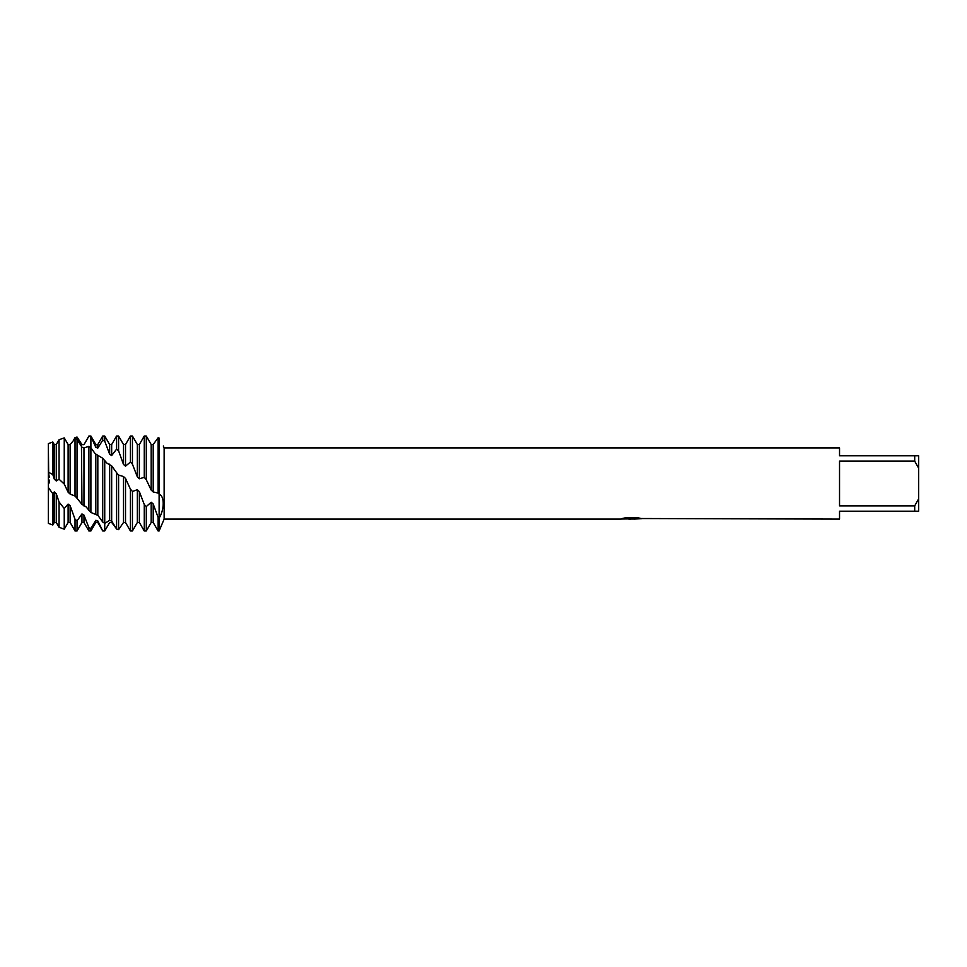 <?xml version="1.0" encoding="UTF-8"?>
<svg xmlns="http://www.w3.org/2000/svg" width="967" height="967" viewBox="0 0 967 967"><rect width="100%" height="100%" fill="white"/><g stroke="black" fill="none" stroke-linecap="round" stroke-linejoin="round"><path stroke-width="1.45" d="M48.664 473.479L48.35 443.623L52.81 442.004L52.81 474.543L54.261 479.064L56.279 480.986L59.06 479.209L64.245 484.044L64.245 437.894L59.06 439.719L59.06 479.209M75.039 519.315L70.132 505.693L68.113 504.085L68.113 522.482L64.245 529.179L64.245 508.533L59.06 501.994L56.279 493.762L54.261 491.889L54.261 522.482L52.81 524.996L48.35 523.377L48.483 487.283M631.717 519.025L628.369 519.025M631.052 519.098L629.541 519.098M914.697 505.874L839.537 505.874L839.537 461.126L914.697 461.126L918.65 468.173L918.65 498.827L914.697 505.874L914.697 511.192L839.537 511.192L839.537 519.098L641.326 518.53M914.697 461.126L914.697 455.808L839.537 455.808L839.537 447.902L164.136 447.902L164.136 519.098L159.12 530.968L159.12 438.063C164.571 448.567 164.571 448.567 159.12 438.063C164.571 448.567 164.571 448.567 159.12 438.063L158.105 437.773L153.197 444.542L151.178 444.53L146.283 436.032L144.264 436.032L144.264 477.36L146.283 479.705L146.283 436.032L147.322 437.833M622.397 518.481L632.333 518.554L620.149 519.098L164.136 519.098M632.333 518.554L622.095 518.554L625.431 517.804L638.075 517.804M638.063 517.804L641.737 518.65L634.328 519.086M163.314 445.992L164.136 447.902M146.283 479.705L151.178 490.1L153.197 491.949L157.899 493.013L159.495 494.5M159.12 494.306C164.789 495.853 164.366 509.972 159.12 518.131L158.105 517.405L158.105 530.968L159.12 530.968L159.12 438.063M621.261 519.025L631.548 518.868M49.353 477.384L48.35 472.15L48.35 487.525L48.35 443.623M918.65 468.173L918.65 455.808L914.697 455.808M914.697 511.192L918.65 511.192L918.65 498.827M48.35 472.15L52.81 474.543M151.178 490.112L151.178 444.518L152.049 444.518M153.197 491.949L153.197 444.542L151.178 444.53L150.381 443.128M158.105 517.405L153.197 503.976L151.178 502.224L151.178 522.482L146.283 530.968L144.264 530.968L144.264 504.508L139.357 491.623L137.338 489.725L132.431 491.454L130.412 489.133L130.412 530.968L132.431 530.968L132.431 491.454M146.283 530.968L146.283 506.587L144.264 504.508M158.105 437.773L158.105 493.23M73.504 440.384L75.027 437.58L77.046 437.048L81.953 444.554L83.972 444.687L88.879 436.032L90.898 436.443L95.806 447.322L97.824 448.084L97.824 444.518L102.72 436.032L104.738 436.032L109.646 444.518L109.646 454.212L111.664 455.53L111.664 444.518L116.572 436.032L116.572 449.172L118.59 450.827L123.486 464.462L125.517 466.167L125.517 444.518L130.412 436.032L132.431 436.032L132.431 464.172L137.338 476.888L139.357 478.786L144.264 477.36M130.412 436.032L130.412 462.057L132.431 464.172M123.498 476.55L123.498 522.482L125.517 522.482L125.517 478.447L123.498 476.55L118.143 474.894M130.412 489.133L125.517 478.447M77.046 498.271L81.953 504.375L85.966 506.756L90.898 512.462L97.921 515.363L102.72 522.011L104.738 523.34L109.646 520.415L111.664 520.995L116.572 529.058L118.59 529.662L118.59 475.413L111.664 465.864L107.035 463.229L102.72 458.273L95.225 453.716L90.898 447.818L88.879 446.319L83.972 447.951L81.953 447.189L77.046 439.429L75.027 438.607L75.027 496.023L77.046 498.271L77.046 437.048M118.59 529.662L123.498 522.482M116.572 436.032L118.59 436.032L118.59 450.827M111.664 520.995L111.664 465.864M116.572 473.105L116.572 529.058M116.197 528.357L111.664 522.422L109.646 522.482L104.738 530.968L102.72 530.968L97.824 520.899L95.806 520.306L90.898 528.453L88.879 527.644L88.879 530.968L90.898 530.968L90.898 528.453M109.646 520.415L109.646 464.16M95.806 520.306L95.806 522.482L97.824 522.482L102.72 530.968L104.738 530.968L104.738 460.292M102.72 436.032L102.72 440.203L104.738 441.218L104.738 436.032M97.824 515.302L97.824 455.288M102.72 458.273L102.72 522.011M95.806 514.154L95.806 453.994M90.898 512.462L90.898 447.818M88.879 436.032L90.898 436.032L90.898 447.516M83.972 505.983L83.972 447.939M88.879 446.319L88.879 510.564M81.953 504.375L81.446 443.648M77.046 530.968L75.027 530.968L75.027 519.315L77.046 520.814L77.046 530.968L81.953 522.482L81.953 513.936L77.046 520.814M64.245 484.044L68.113 492.215L70.132 494.089L70.132 444.651L68.113 444.542L64.245 437.894M70.132 494.089L75.027 496.023M68.113 492.215L68.113 444.542M64.245 529.179L59.06 527.281L59.06 501.994M52.81 524.996L52.81 493.714L48.35 487.525L48.35 523.377M88.879 527.644L83.972 515.097L81.953 513.936M68.113 504.085L64.245 508.533M54.261 491.889L52.81 493.714M49.535 482.932L49.583 480.091M151.178 502.224L146.283 506.587M75.039 438.607L70.132 444.663M83.972 444.687L88.879 436.19M97.824 448.084L102.72 440.203M104.738 441.218L109.646 454.224M111.664 455.53L116.572 449.172M125.517 466.167L130.412 462.057M54.261 522.482L56.279 522.482L56.279 493.762M68.113 522.482L70.132 522.482L70.132 505.693M81.953 522.482L83.972 522.482L83.972 515.109M95.806 447.516L95.806 444.518L90.898 436.032M97.824 522.482L97.824 520.899M123.498 464.462L123.498 444.518L118.59 436.032M137.338 476.888L137.338 444.518L132.431 436.032M132.431 530.968L137.338 522.482L137.338 489.725M139.357 478.786L139.357 444.518L144.264 436.032M137.338 522.482L139.357 522.482L139.357 491.623M151.178 522.482L153.197 522.482L153.197 503.976M54.261 479.064L54.261 444.518L52.81 442.004M56.279 480.986L56.279 444.518L59.06 439.719M631.088 519.025L634.328 519.025M125.517 522.482L130.412 530.968M56.279 522.482L59.06 527.281M70.132 522.482L75.027 530.968M81.953 444.518L83.972 444.518M83.972 522.482L88.879 530.968M95.806 522.482L90.898 530.968M95.806 444.518L97.824 444.518M109.646 444.518L111.664 444.518M123.498 444.518L125.517 444.518M137.338 444.518L139.357 444.518M139.357 522.482L144.264 530.968M153.197 522.482L158.105 530.968M54.261 444.518L56.279 444.518"/></g></svg>
